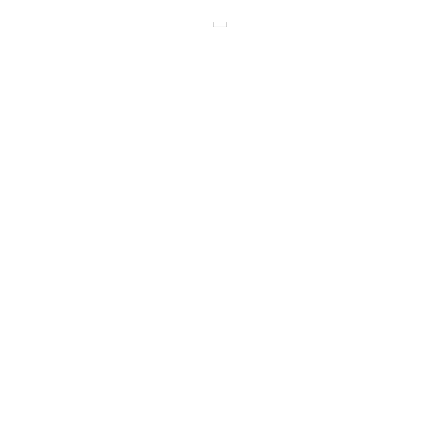<?xml version="1.0" encoding="UTF-8"?>
<svg xmlns="http://www.w3.org/2000/svg" width="440" height="440" viewBox="0 0 440 440"><rect width="100%" height="100%" fill="white"/><g stroke="black" fill="none" stroke-linecap="round" stroke-linejoin="round"><path stroke-width="0.66" d="M215.941 26.95L215.941 418L224.059 418L224.059 26.95L224.059 418L215.941 418L215.941 26.95M213.07 22L213.07 26.95L226.93 26.95L226.93 22L213.07 22L213.07 26.95L226.93 26.95L226.93 22L213.07 22"/></g></svg>
